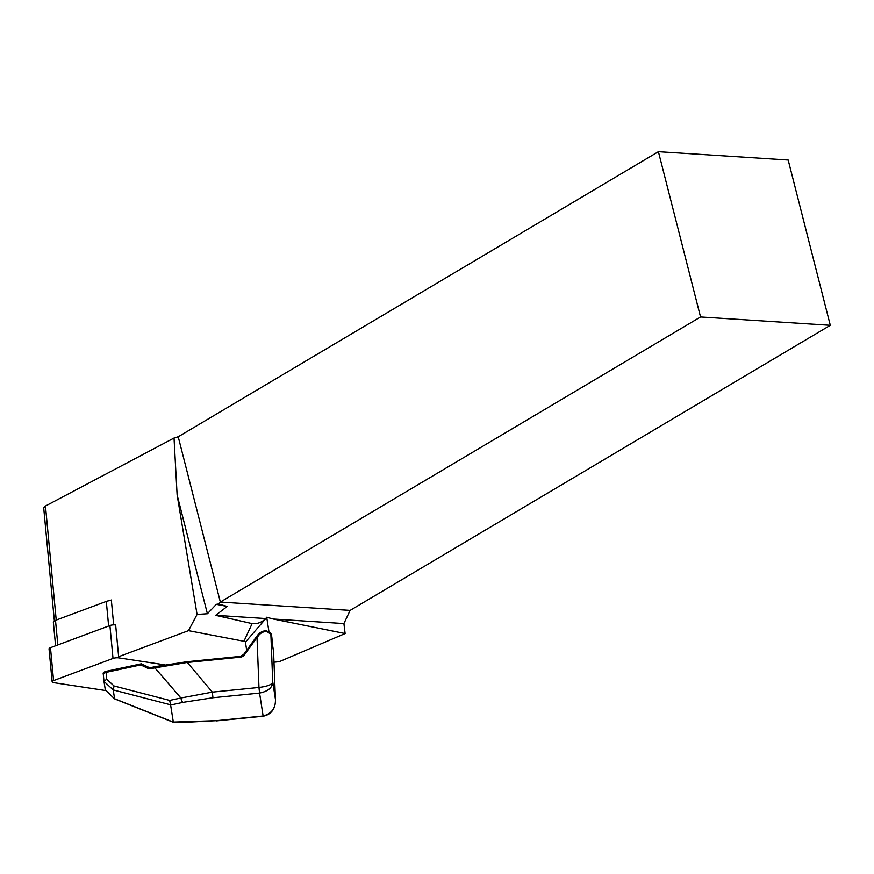 <?xml version="1.0" encoding="UTF-8"?>
<svg xmlns="http://www.w3.org/2000/svg" width="874" height="874" viewBox="0 0 874 874"><rect width="100%" height="100%" fill="white"/><g stroke="black" fill="none" stroke-linecap="round" stroke-linejoin="round"><path stroke-width="1.31" d="M111.38 600.438A6.73 2.076 174.6 0 0 109.785 600.591A6.73 2.076 174.6 0 0 106.311 601.41L55.499 620.343A6.73 2.076 174.6 0 0 53.347 622.113L55.586 645.777M113.686 624.866L111.337 600.012L109.785 600.591M272.48 644.564L270.874 634.251L267.553 631.957C264.746 631.115 261.982 632.022 259.283 634.677L258.212 634.437L259.075 633.399C262.692 631.028 265.335 630.274 267.007 631.137A1.125 0.819 -74.9 0 0 266.614 631.159M243.649 654.495L258.267 634.327M268.974 631.88L266.745 617.492A28.023 8.653 174.6 0 0 266.701 617.241L265.762 618.552C261.807 622.43 257.262 624.112 252.127 623.621L215.681 615.329L227.218 606.425L216.315 604.338L207.4 613.745L197.065 614.455L188.489 630.657L118.645 656.68M246.687 650.245L245.43 642.128A4.479 1.387 174.6 0 0 243.944 641.276L188.489 630.657M54.363 620.868L43.7 507.794L45.47 506.024L174.035 438.049L177.127 494.99L197.065 614.455M265.762 618.552L215.681 615.329M207.4 613.745L177.127 494.99M266.701 617.241L273.245 619.032L343.908 623.577L350.103 610.402L830.3 325.303L788.173 160.018L658.406 151.683L700.544 316.967L830.3 325.303M216.315 604.338L218.402 604.01L220.346 602.055L350.103 610.402M218.402 604.01L227.218 606.425M174.035 438.049L178.22 436.771L220.346 602.055L700.544 316.967M343.908 623.577L345.121 633.552L279.341 661.651L273.988 662.208M345.121 633.552L273.245 619.032M178.22 436.771L658.406 151.683M272.426 643.428L271.847 637.31A4.479 1.387 174.6 0 0 271.847 637.31A4.479 1.387 174.6 0 0 271.847 637.277L271.366 634.196A4.479 1.387 174.6 0 0 270.711 633.595M271.956 641.199L270.864 634.131C271.137 633.191 269.848 632.197 267.007 631.137A1.125 0.819 -74.9 0 1 267.553 631.957M140.801 663.923L106.191 671.319L106.704 679.207L103.995 681.381L105.317 689.936L114.581 698.741L173.249 722.088L216.501 720.668L263.118 716.003L259.567 693.06L212.95 697.725L212.338 692.11L258.955 687.445C267.739 686.341 272.327 684.473 272.732 681.851C272.568 687.554 268.187 691.29 259.578 693.06L258.966 687.445A9.527 9.057 -8.8 0 0 258.966 687.445L257.022 637.474L244.447 654.845A5.605 5.331 171.2 0 1 240.361 657.161L186.752 662.525L150.874 668.566L151.027 667.507L154.807 666.753M212.95 697.725L182.906 702.368A4.479 1.529 -102.2 0 1 180.918 697.976L212.338 692.11L186.697 661.749L240.295 656.44A4.479 4.261 -8.8 0 0 243.584 654.582L256.158 637.157L257.022 637.474L259.283 634.677M216.501 720.668L185.507 722.317A4.479 1.387 90.7 0 0 185.954 722.077M106.704 679.207L114.079 685.981L169.665 700.402L170.583 704.805L113.227 689.925L103.995 681.381M114.079 685.981L113.205 689.826M150.874 668.566L147.63 668.206L140.758 664.896L106.027 672.379L103.23 673.723C102.892 672.772 103.875 671.975 106.191 671.319L141.053 663.869A1.125 1.071 -8.8 0 1 141.522 663.912M173.303 721.935L170.583 704.805M169.665 700.402L180.918 697.976L154.753 667.725L154.906 666.665L186.708 661.804M114.581 698.676L113.227 689.925M147.63 668.206L148.504 667.223L150.929 667.594M273.584 651.971L272.502 644.739M263.118 716.003L263.129 716.003A14.006 13.329 -8.8 0 0 263.129 716.003C271.65 713.665 275.747 708.093 275.43 699.287L275.463 700.522M240.361 657.161L240.295 656.385L186.697 661.749L151.038 667.507L148.514 667.233L141.643 663.923L140.758 664.896L140.911 663.836M140.867 663.847A1.125 1.125 0 0 1 141.643 663.923L148.405 667.223M164.487 664.797L118.755 657.86L115.652 624.965A4.479 1.387 174.6 0 0 109.916 625.533L50.474 647.678A4.479 1.387 174.6 0 0 49.042 648.869L52.145 681.764A4.479 1.387 174.6 0 0 53.904 682.681L105.863 690.569M118.755 657.86A4.479 1.387 174.6 0 0 113.019 658.439L53.576 680.584A4.479 1.387 174.6 0 0 52.145 681.764M245.43 642.128L266.745 617.492M56.22 620.07L45.47 506.024M243.944 641.276L252.127 623.621M271.945 640.303L271.366 634.196M272.415 643.384L271.847 637.277M103.995 681.425L103.241 673.745L103.995 681.458M182.906 702.368L170.681 705.001M270.864 634.131A1.125 1.071 -8.8 0 1 270.874 634.251L272.732 681.851L275.43 699.287L273.573 651.676A1.125 1.071 171.2 0 0 273.562 651.567L275.452 699.746M273.54 651.458A1.125 1.071 171.2 0 1 273.562 651.567L272.491 644.673M256.213 637.124L258.212 634.437M259.578 693.06A14.006 13.329 171.2 0 1 259.567 693.06L258.955 687.445M216.544 720.886L263.172 716.221C277.124 713.392 275.244 699.167 275.463 699.779M244.447 654.845L243.595 654.528L240.306 656.44M55.499 620.343L57.826 644.946M108.627 626.013L106.311 601.41M113.019 658.439L109.916 625.533M53.576 680.584L50.474 647.678M172.921 722.132L114.647 698.883M114.538 698.807L105.579 690.285M173.118 722.175L185.507 722.317"/></g></svg>
